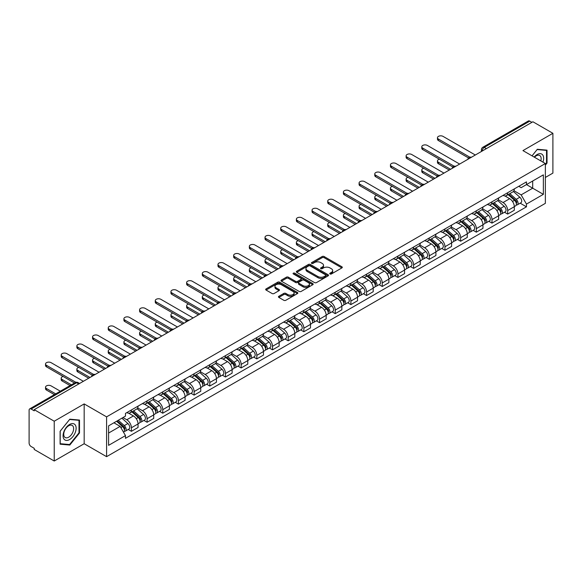 <?xml version="1.0" encoding="UTF-8"?>
<svg xmlns="http://www.w3.org/2000/svg" width="582" height="582" viewBox="0 0 582 582"><rect width="100%" height="100%" fill="white"/><g stroke="black" fill="none" stroke-linecap="round" stroke-linejoin="round"><path stroke-width="0.87" d="M330.023 273.969A0.975 0.56 0 0 0 331.405 273.969L341.881 267.916A1.397 0.808 0 0 0 342.296 267.349A1.397 0.808 0 0 0 341.881 266.782L324.13 256.531A1.397 0.808 0 0 0 322.152 256.531L311.676 262.577A0.975 0.56 0 0 0 311.385 262.977A0.975 0.56 0 0 0 311.676 263.377A0.975 0.56 0 0 0 313.058 263.377L314.411 262.591A4.467 2.575 0 0 1 320.726 262.591L322.202 263.45A4.467 2.575 0 0 1 323.512 265.268A4.467 2.575 0 0 1 322.202 267.094L320.849 267.873A0.975 0.56 0 0 0 320.558 268.273A0.975 0.56 0 0 0 320.849 268.673A0.975 0.56 0 0 0 322.232 268.673L323.585 267.887A4.467 2.575 0 0 1 329.899 267.887L331.376 268.746A4.467 2.575 0 0 1 332.686 270.565A4.467 2.575 0 0 1 331.376 272.391L330.023 273.176A0.975 0.56 0 0 0 329.739 273.569A0.975 0.56 0 0 0 330.023 273.969L330.023 273.176M278.851 296.282A1.397 0.808 0 0 0 278.443 296.849A1.397 0.808 0 0 0 278.851 297.424L283.834 300.297A1.397 0.808 0 0 0 285.806 300.297L297.446 293.575A1.397 0.808 0 0 0 297.853 293.008A1.397 0.808 0 0 0 297.446 292.44L279.687 282.183A1.397 0.808 0 0 0 277.716 282.183L266.076 288.905A1.397 0.808 0 0 0 265.668 289.472A1.397 0.808 0 0 0 266.076 290.047L272.092 293.517A1.397 0.808 0 0 0 274.064 293.517L279.047 290.644A1.397 0.808 0 0 0 279.455 290.076A1.397 0.808 0 0 0 279.047 289.501L276.064 287.784A3.732 2.153 0 0 1 274.966 286.257A3.732 2.153 0 0 1 277.272 284.271A3.732 2.153 0 0 1 281.339 284.736L293.03 291.48A3.732 2.153 0 0 1 294.121 293.008A3.732 2.153 0 0 1 291.822 294.994A3.732 2.153 0 0 1 287.755 294.528L285.806 293.408A1.397 0.808 0 0 0 283.834 293.408L278.851 296.282L278.851 297.424L283.834 294.565L283.834 293.408M106.586 416.865L84.172 403.923L54.228 421.215L34.229 409.67L532.901 121.762L552.9 133.307L522.949 150.6L545.363 163.535L106.586 416.865L106.586 456.666L545.363 203.344L545.363 163.535M314.513 282.583A1.397 0.808 0 0 0 316.484 282.583L328.124 275.861A1.397 0.808 0 0 0 328.532 275.293A1.397 0.808 0 0 0 328.124 274.726L310.366 264.475A1.397 0.808 0 0 0 308.395 264.475L296.755 271.197A1.397 0.808 0 0 0 296.347 271.765A1.397 0.808 0 0 0 296.755 272.332L314.513 282.583M293.743 274.18A0.975 0.56 0 0 1 294.732 274.318L294.732 273.162L312.781 283.579A1.397 0.808 0 0 1 313.189 284.154A1.397 0.808 0 0 1 312.781 284.722L301.141 291.444A1.397 0.808 0 0 1 299.17 291.444L281.412 281.186L281.412 280.051A1.397 0.808 0 0 0 281.004 280.619A1.397 0.808 0 0 0 281.412 281.186M281.412 280.051L286.395 277.178A1.397 0.808 0 0 1 288.366 277.178L295.569 281.332A1.397 0.808 0 0 0 297.54 281.332L300.85 279.425A1.397 0.808 0 0 0 301.258 278.851A1.397 0.808 0 0 0 300.85 278.283L293.35 273.955A0.975 0.56 0 0 1 293.066 273.555A0.975 0.56 0 0 1 293.67 273.038A0.975 0.56 0 0 1 294.732 273.162M54.228 421.215L54.228 461.017L34.229 449.471L34.229 448.315L31.108 446.51A2.845 1.644 -120 0 1 29.1 443.033L29.1 410.194A2.845 1.644 -120 0 1 29.689 408.891L75.216 382.607A2.845 1.644 60 0 1 76.635 382.745L31.108 409.03A2.845 1.644 -120 0 0 29.689 408.891M545.363 177.459L552.9 173.109L552.9 133.307M54.228 461.017L84.172 443.731L106.586 456.666M34.229 409.67L34.229 410.827L31.108 409.03M486.37 148.628L484.26 147.406A2.845 1.644 60 0 0 482.834 147.268L528.361 120.983A2.845 1.644 60 0 1 529.787 121.121L484.26 147.406A2.845 1.644 120 0 0 482.252 150.891L482.252 151.007M531.897 122.344L529.787 121.121M507.679 192.722A6.54 3.776 60 0 1 506.318 195.654L512.953 191.827A6.54 3.776 -120 0 0 514.306 188.895M498.265 199.764L503.052 202.529A6.54 3.776 60 0 1 507.679 210.538L514.306 206.705A6.54 3.776 -120 0 0 509.687 198.702L504.936 195.959M514.306 206.705L514.306 210.248L507.679 214.074L504.492 212.241M506.318 195.654A6.54 3.776 60 0 1 503.103 195.363M507.679 210.538L507.679 214.074M492.001 201.772A6.54 3.776 60 0 1 490.641 204.711L497.275 200.877A6.54 3.776 -120 0 0 498.629 197.945M488.815 221.291L492.001 223.124L498.629 219.298L498.629 215.755A6.54 3.776 -120 0 0 494.009 207.752L489.258 205.01M490.641 204.711A6.54 3.776 60 0 1 487.425 204.413M482.587 208.814L487.374 211.579A6.54 3.776 60 0 1 492.001 219.589L492.001 223.124M476.316 210.822A6.54 3.776 60 0 1 474.963 213.761L481.598 209.927A6.54 3.776 -120 0 0 482.951 206.996M473.137 230.341L476.323 232.174L482.951 228.348L482.951 224.812A6.54 3.776 -120 0 0 478.331 216.802L473.581 214.06M474.963 213.761A6.54 3.776 60 0 1 471.747 213.463M466.909 217.864L471.696 220.629A6.54 3.776 60 0 1 476.323 228.639L476.323 232.174M460.638 219.88A6.54 3.776 60 0 1 459.285 222.811L465.92 218.985A6.54 3.776 -120 0 0 467.273 216.046M457.459 239.391L460.638 241.232L467.273 237.398L467.273 233.862A6.54 3.776 -120 0 0 462.654 225.852L457.903 223.11M459.285 222.811A6.54 3.776 60 0 1 456.07 222.513M451.232 226.915L456.019 229.679A6.54 3.776 60 0 1 460.638 237.689L460.638 241.232M444.961 228.93A6.54 3.776 60 0 1 443.608 231.862L450.242 228.035A6.54 3.776 -120 0 0 451.596 225.096M441.782 248.441L444.961 250.282L451.596 246.448L451.596 242.912A6.54 3.776 -120 0 0 446.976 234.902L442.225 232.167M443.608 231.862A6.54 3.776 60 0 1 440.392 231.571M435.554 235.972L440.341 238.736A6.54 3.776 60 0 1 444.961 246.739L444.961 250.282M429.283 237.98A6.54 3.776 60 0 1 427.93 240.912L434.565 237.085A6.54 3.776 -120 0 0 435.918 234.153M426.104 257.499L429.283 259.332L435.918 255.505L435.918 251.962A6.54 3.776 -120 0 0 431.298 243.953L426.548 241.217M427.93 240.912A6.54 3.776 60 0 1 424.714 240.621M419.869 245.022L424.664 247.787A6.54 3.776 60 0 1 429.283 255.796L429.283 259.332M413.606 247.03A6.54 3.776 60 0 1 412.252 249.969L418.887 246.135A6.54 3.776 -120 0 0 420.24 243.203M410.426 266.549L413.606 268.382L420.24 264.555L420.24 261.012A6.54 3.776 -120 0 0 415.621 253.01L410.87 250.267M412.252 249.969A6.54 3.776 60 0 1 409.037 249.671M404.192 254.072L408.986 256.837A6.54 3.776 60 0 1 413.606 264.846L413.606 268.382M397.928 256.08A6.54 3.776 60 0 1 396.575 259.019L403.21 255.185A6.54 3.776 -120 0 0 404.563 252.253M394.749 275.599L397.928 277.432L404.563 273.605L404.563 270.07A6.54 3.776 -120 0 0 399.943 262.06L395.193 259.317M396.575 259.019A6.54 3.776 60 0 1 393.359 258.721M388.514 263.122L393.308 265.887A6.54 3.776 60 0 1 397.928 273.896L397.928 277.432M382.25 265.137A6.54 3.776 60 0 1 380.897 268.069L387.532 264.243A6.54 3.776 -120 0 0 388.885 261.303M379.071 284.649L382.25 286.49L388.885 282.656L388.885 279.12A6.54 3.776 -120 0 0 384.266 271.11L379.515 268.367M380.897 268.069A6.54 3.776 60 0 1 377.682 267.771M372.836 272.172L377.631 274.937A6.54 3.776 60 0 1 382.25 282.947L382.25 286.49M366.573 274.187A6.54 3.776 60 0 1 365.22 277.119L371.854 273.293A6.54 3.776 -120 0 0 373.208 270.354M363.394 293.699L366.573 295.54L373.208 291.706L373.208 288.17A6.54 3.776 -120 0 0 368.588 280.16L363.837 277.418M365.22 277.119A6.54 3.776 60 0 1 362.004 276.828M357.159 281.222L361.953 283.994A6.54 3.776 60 0 1 366.573 291.997L366.573 295.54M350.895 283.238A6.54 3.776 60 0 1 349.542 286.169L356.177 282.343A6.54 3.776 -120 0 0 357.53 279.411M347.716 302.756L350.895 304.59L357.53 300.763L357.53 297.22A6.54 3.776 -120 0 0 352.91 289.21L348.16 286.475M349.542 286.169A6.54 3.776 60 0 1 346.326 285.878M341.481 290.28L346.275 293.044A6.54 3.776 60 0 1 350.895 301.047L350.895 304.59M335.217 292.288A6.54 3.776 60 0 1 333.864 295.227L340.499 291.393A6.54 3.776 -120 0 0 341.852 288.461M332.038 311.807L335.217 313.64L341.852 309.813L341.852 306.27A6.54 3.776 -120 0 0 337.233 298.268L332.482 295.525M333.864 295.227A6.54 3.776 60 0 1 330.649 294.928M325.804 299.33L330.598 302.094A6.54 3.776 60 0 1 335.217 310.104L335.217 313.64M319.54 301.338A6.54 3.776 60 0 1 318.187 304.277L324.821 300.443A6.54 3.776 -120 0 0 326.175 297.511M316.361 320.857L319.54 322.69L326.175 318.863L326.175 315.32A6.54 3.776 -120 0 0 321.555 307.318L316.804 304.575M318.187 304.277A6.54 3.776 60 0 1 314.971 303.979M310.126 308.38L314.92 311.144A6.54 3.776 60 0 1 319.54 319.154L319.54 322.69M303.862 310.395A6.54 3.776 60 0 1 302.509 313.327L309.144 309.5A6.54 3.776 -120 0 0 310.497 306.561M300.683 329.907L303.862 331.747L310.497 327.913L310.497 324.378A6.54 3.776 -120 0 0 305.877 316.368L301.127 313.625M302.509 313.327A6.54 3.776 60 0 1 299.293 313.029M294.448 317.43L299.243 320.195A6.54 3.776 60 0 1 303.862 328.204L303.862 331.747M288.185 319.445A6.54 3.776 60 0 1 286.831 322.377L293.466 318.55A6.54 3.776 -120 0 0 294.819 315.611M285.005 338.957L288.185 340.797L294.819 336.963L294.819 333.428A6.54 3.776 -120 0 0 290.192 325.418L285.449 322.675M286.831 322.377A6.54 3.776 60 0 1 283.616 322.086M278.771 326.48L283.565 329.252A6.54 3.776 60 0 1 288.185 337.254L288.185 340.797M272.507 328.495A6.54 3.776 60 0 1 271.154 331.427L277.789 327.601A6.54 3.776 -120 0 0 279.142 324.669M269.328 348.014L272.507 349.847L279.142 346.021L279.142 342.478A6.54 3.776 -120 0 0 274.515 334.468L269.772 331.733M271.154 331.427A6.54 3.776 60 0 1 267.938 331.136M263.093 335.538L267.887 338.302A6.54 3.776 60 0 1 272.507 346.305L272.507 349.847M256.829 337.545A6.54 3.776 60 0 1 255.476 340.485L262.111 336.651A6.54 3.776 -120 0 0 263.464 333.719M253.65 357.064L256.829 358.898L263.464 355.071L263.464 351.528A6.54 3.776 -120 0 0 258.837 343.526L254.094 340.783M255.476 340.485A6.54 3.776 60 0 1 252.261 340.186M247.415 344.588L252.21 347.352A6.54 3.776 60 0 1 256.829 355.362L256.829 358.898M241.152 346.596A6.54 3.776 60 0 1 239.799 349.535L246.433 345.701A6.54 3.776 -120 0 0 247.787 342.769M237.973 366.114L241.152 367.948L247.787 364.121L247.787 360.578A6.54 3.776 -120 0 0 243.16 352.576L238.416 349.833M239.799 349.535A6.54 3.776 60 0 1 236.583 349.236M231.738 353.638L236.532 356.402A6.54 3.776 60 0 1 241.152 364.412L241.152 367.948M225.474 355.653A6.54 3.776 60 0 1 224.121 358.585L230.756 354.758A6.54 3.776 -120 0 0 232.109 351.819M222.295 375.164L225.474 377.005L232.109 373.171L232.109 369.635A6.54 3.776 -120 0 0 227.482 361.626L222.739 358.883M224.121 358.585A6.54 3.776 60 0 1 220.905 358.286M216.06 362.688L220.854 365.452A6.54 3.776 60 0 1 225.474 373.462L225.474 377.005M209.796 364.703A6.54 3.776 60 0 1 208.443 367.635L215.078 363.808A6.54 3.776 -120 0 0 216.431 360.869M206.617 384.215L209.796 386.055L216.431 382.221L216.431 378.686A6.54 3.776 -120 0 0 211.804 370.676L207.061 367.933M208.443 367.635A6.54 3.776 60 0 1 205.228 367.344M200.383 371.738L205.177 374.51A6.54 3.776 60 0 1 209.796 382.512L209.796 386.055M194.119 373.753A6.54 3.776 60 0 1 192.766 376.685L199.4 372.858A6.54 3.776 -120 0 0 200.754 369.926M190.94 393.272L194.119 395.105L200.754 391.279L200.754 387.736A6.54 3.776 -120 0 0 196.127 379.726L191.383 376.991M192.766 376.685A6.54 3.776 60 0 1 189.55 376.394M184.705 380.795L189.499 383.56A6.54 3.776 60 0 1 194.119 391.562L194.119 395.105M178.441 382.803A6.54 3.776 60 0 1 177.088 385.735L183.723 381.908A6.54 3.776 -120 0 0 185.076 378.977M175.262 402.322L178.441 404.155L185.076 400.329L185.076 396.786A6.54 3.776 -120 0 0 180.449 388.783L175.706 386.041M177.088 385.735A6.54 3.776 60 0 1 173.865 385.444M169.027 389.845L173.822 392.61A6.54 3.776 60 0 1 178.441 400.62L178.441 404.155M162.764 391.853A6.54 3.776 60 0 1 161.41 394.792L168.045 390.959A6.54 3.776 -120 0 0 169.398 388.027M159.584 411.372L162.764 413.205L169.398 409.379L169.398 405.836A6.54 3.776 -120 0 0 164.771 397.833L160.028 395.091M161.41 394.792A6.54 3.776 60 0 1 158.188 394.494M153.35 398.896L158.144 401.66A6.54 3.776 60 0 1 162.764 409.67L162.764 413.205M147.086 400.903A6.54 3.776 60 0 1 145.733 403.843L152.368 400.009A6.54 3.776 -120 0 0 153.721 397.077M143.907 420.422L147.086 422.263L153.721 418.429L153.721 414.893A6.54 3.776 -120 0 0 149.094 406.883L144.351 404.141M145.733 403.843A6.54 3.776 60 0 1 142.51 403.544M137.672 407.946L142.466 410.71A6.54 3.776 60 0 1 147.086 418.72L147.086 422.263M131.408 409.961A6.54 3.776 60 0 1 130.055 412.893L136.69 409.066A6.54 3.776 -120 0 0 138.043 406.127M128.229 429.472L131.408 431.313L138.043 427.479L138.043 423.943A6.54 3.776 -120 0 0 133.416 415.934L128.673 413.191M130.055 412.893A6.54 3.776 60 0 1 126.832 412.602M122.969 417.556L126.781 419.768A6.54 3.776 60 0 1 131.408 427.77L131.408 431.313M518.78 186.313L521.145 187.673L543.355 174.855L532.697 181.002L532.697 188.197L521.145 194.868L513.942 190.714M108.594 433.052L120.154 426.38L125.479 435.605L108.594 445.354L108.594 425.857L125.479 416.108L125.479 413.38L526.47 181.875L526.47 184.596L543.355 194.344L526.47 204.093L521.145 194.868M543.355 174.855L543.355 194.344M125.479 435.605L125.479 438.333L526.47 206.821L526.47 204.093M545.363 165.135L547.022 163.069L547.022 150.141L537.324 149.268L532.043 155.845M84.172 403.923L84.172 443.731M60.106 444.19L69.804 445.055L79.501 432.986L79.501 420.058L69.804 419.193L60.106 431.255L60.106 444.19M120.154 426.38L113.919 422.779M520.17 203.191L526.47 206.821M546.52 162.778L547.022 163.069M68.778 444.459L69.804 445.055M78.999 432.702L79.501 432.986M330.409 274.107L331.376 273.547A4.467 2.575 0 0 0 332.686 271.729L332.686 270.565M323.512 265.268L323.512 266.432A4.467 2.575 0 0 1 322.202 268.251L321.235 268.811M341.867 267.931L324.13 257.688A1.397 0.808 0 0 0 322.152 257.688L312.061 263.515M328.103 275.875L310.366 265.632A1.397 0.808 0 0 0 308.395 265.632L296.769 272.347M325.658 275.693A0.975 0.56 0 0 0 325.942 275.293A0.975 0.56 0 0 0 325.658 274.893L310.068 265.894A0.975 0.56 0 0 0 308.693 265.894L307.26 266.723A4.467 2.575 0 0 0 305.95 268.542A4.467 2.575 0 0 0 307.26 270.368L317.91 276.515A4.467 2.575 0 0 0 324.225 276.515L325.658 275.693L325.658 276.85A0.975 0.56 0 0 0 325.942 276.457L325.942 275.293M305.95 268.542L305.95 269.706A4.467 2.575 0 0 0 307.26 271.532L307.26 270.368M325.658 276.85L324.225 277.679A4.467 2.575 0 0 1 317.91 277.679L307.26 271.532M281.433 281.201L286.395 278.334L286.395 277.178M301.258 278.851L301.258 280.015A1.397 0.808 0 0 1 300.85 280.582L297.54 282.496A1.397 0.808 0 0 1 295.569 282.496L288.366 278.334A1.397 0.808 0 0 0 286.395 278.334M294.732 274.318L312.767 284.729M303.04 285.646A3.732 2.153 0 0 0 307.107 286.111A3.732 2.153 0 0 0 309.413 284.125A3.732 2.153 0 0 0 308.322 282.597L304.204 280.218A1.397 0.808 0 0 0 302.225 280.218L298.922 282.132A1.397 0.808 0 0 0 298.515 282.699A1.397 0.808 0 0 0 298.922 283.267L303.04 285.646L303.04 286.81A3.732 2.153 0 0 0 307.107 287.275A3.732 2.153 0 0 0 309.413 285.282L309.413 284.125M298.515 282.699L298.515 283.856A1.397 0.808 0 0 0 298.922 284.431L298.922 283.267M303.04 286.81L298.922 284.431M294.121 293.008L294.121 294.165A3.732 2.153 0 0 1 291.822 296.158A3.732 2.153 0 0 1 287.755 295.692L285.806 294.565A1.397 0.808 0 0 0 283.834 294.565M274.966 286.257L274.966 287.421A3.732 2.153 0 0 0 276.064 288.941L276.064 287.784M279.047 289.501L279.047 290.644L276.064 288.941M297.446 292.44L297.446 293.575L279.687 283.347A1.397 0.808 0 0 0 277.716 283.347L266.09 290.054L266.076 288.905M508.13 194.614L514.517 200.317A3.55 2.052 60 0 1 515.63 205.81L514.306 206.574M508.297 194.766L511.302 196.498M439.381 159.213A3.266 1.884 -0 0 0 437.475 160.923A3.266 1.884 -0 0 0 438.435 162.262L450.592 169.282M508.77 194.243L515.885 200.586A1.702 0.982 60 0 1 516.416 203.22A1.702 0.982 60 0 1 516.263 203.285M509.839 193.624L516.227 199.328A3.55 2.052 60 0 1 517.34 204.82A3.55 2.052 60 0 1 516.27 204.937M513.397 191.485L519.842 197.24A3.55 2.052 60 0 1 520.963 202.732L517.34 204.82M449.282 170.039L438.435 163.768A3.266 1.884 180 0 1 437.475 162.436L437.475 160.923M468.561 157.955L438.435 140.56A3.266 1.884 180 0 1 437.475 139.229L437.475 137.716A3.266 1.884 -0 0 0 438.435 139.054L469.856 157.191M475.312 155.008L443.055 136.384A3.266 1.884 -0 0 0 439.49 135.97A3.266 1.884 -0 0 0 437.475 137.716M492.452 203.664L498.839 209.367A3.55 2.052 60 0 1 499.953 214.86L498.629 215.624M492.619 203.816L495.624 205.555M423.703 168.263A3.266 1.884 -0 0 0 421.797 169.98A3.266 1.884 -0 0 0 422.758 171.312L434.914 178.332M493.092 203.293L500.207 209.636A1.702 0.982 60 0 1 500.738 212.27A1.702 0.982 60 0 1 500.585 212.335M494.162 202.682L500.549 208.378A3.55 2.052 60 0 1 501.662 213.87A3.55 2.052 60 0 1 500.593 213.987M497.719 200.543L504.165 206.29A3.55 2.052 60 0 1 505.278 211.783L501.662 213.87M433.605 179.089L422.758 172.818A3.266 1.884 180 0 1 421.797 171.486L421.797 169.98M476.774 212.714L483.162 218.417A3.55 2.052 60 0 1 484.275 223.91L482.951 224.674M476.942 212.867L479.946 214.605M408.026 177.314A3.266 1.884 -0 0 0 406.12 179.03A3.266 1.884 -0 0 0 407.073 180.362L419.236 187.382M477.415 212.343L484.53 218.687A1.702 0.982 60 0 1 485.061 221.327A1.702 0.982 60 0 1 484.908 221.386M478.484 211.732L484.871 217.428A3.55 2.052 60 0 1 485.985 222.928A3.55 2.052 60 0 1 484.915 223.037M482.042 209.593L488.487 215.34A3.55 2.052 60 0 1 489.6 220.833L485.985 222.928M417.927 188.139L407.073 181.875A3.266 1.884 180 0 1 406.12 180.536L406.12 179.03M542.948 162.138A9.239 5.333 120 0 0 542.78 155.052A9.239 5.333 120 0 0 534.16 157.067M540.831 160.916A6.991 4.038 120 0 0 540.489 156.231A6.991 4.038 120 0 0 539.703 155.503A6.991 4.038 120 0 0 534.451 157.235M532.057 155.852L537.121 149.559L546.52 150.396L546.52 162.924L545.363 164.364M545.894 150.04L546.52 150.396M75.26 424.969A9.239 5.333 120 0 0 66.333 427.363A9.239 5.333 120 0 0 63.947 439.046A9.239 5.333 120 0 0 72.866 436.653A9.239 5.333 120 0 0 75.26 424.969M72.968 426.148A6.991 4.038 120 0 0 72.183 425.42A6.991 4.038 120 0 0 65.671 428.687A6.991 4.038 120 0 0 64.398 436.806A6.991 4.038 120 0 0 65.191 437.533A6.991 4.038 120 0 0 71.695 434.274A6.991 4.038 120 0 0 72.968 426.148M69.6 444.539L60.208 443.695L60.208 431.167L69.6 419.477L78.999 420.32L78.999 432.848L69.6 444.539M78.374 419.957L78.999 420.32M452.883 167.005L422.758 149.61A3.266 1.884 180 0 1 421.797 148.279L421.797 146.766A3.266 1.884 -0 0 0 422.758 148.104L454.178 166.248M459.635 164.059L427.377 145.435A3.266 1.884 -0 0 0 423.812 145.027A3.266 1.884 -0 0 0 421.797 146.766M437.206 176.055L407.073 158.66A3.266 1.884 180 0 1 406.12 157.329L406.12 155.823A3.266 1.884 -0 0 0 407.073 157.155L438.501 175.298M443.957 173.109L411.7 154.485A3.266 1.884 -0 0 0 408.135 154.077A3.266 1.884 -0 0 0 406.12 155.823M461.097 221.771L467.484 227.467A3.55 2.052 60 0 1 468.597 232.96L467.273 233.731M461.264 221.917L464.269 223.655M392.348 186.364A3.266 1.884 -0 0 0 390.442 188.081A3.266 1.884 -0 0 0 391.395 189.412L403.559 196.432M461.737 221.393L468.852 227.737A1.702 0.982 60 0 1 469.383 230.377A1.702 0.982 60 0 1 469.23 230.436M462.806 220.782L469.194 226.485A3.55 2.052 60 0 1 470.307 231.978A3.55 2.052 60 0 1 469.238 232.094M466.364 218.643L472.81 224.39A3.55 2.052 60 0 1 473.923 229.89L470.307 231.978M402.249 197.189L391.395 190.925A3.266 1.884 180 0 1 390.442 189.587L390.442 188.081M445.419 230.821L451.807 236.518A3.55 2.052 60 0 1 452.92 242.017L451.596 242.781M445.586 230.974L448.591 232.705M376.67 195.414A3.266 1.884 -0 0 0 374.764 197.131A3.266 1.884 -0 0 0 375.717 198.469L387.881 205.49M446.059 230.45L453.174 236.794A1.702 0.982 60 0 1 453.705 239.428A1.702 0.982 60 0 1 453.553 239.493M447.129 229.832L453.516 235.535A3.55 2.052 60 0 1 454.629 241.028A3.55 2.052 60 0 1 453.56 241.144M450.686 227.693L457.132 233.447A3.55 2.052 60 0 1 458.245 238.94L454.629 241.028M386.572 206.239L375.717 199.975A3.266 1.884 180 0 1 374.764 198.644L374.764 197.131M429.742 239.871L436.129 245.575A3.55 2.052 60 0 1 437.242 251.068L435.918 251.831M429.909 240.024L432.913 241.756M360.993 204.471A3.266 1.884 -0 0 0 359.087 206.181A3.266 1.884 -0 0 0 360.04 207.519L372.204 214.54M430.382 239.5L437.489 245.844A1.702 0.982 60 0 1 438.028 248.478A1.702 0.982 60 0 1 437.875 248.543M431.451 238.882L437.839 244.585A3.55 2.052 60 0 1 438.952 250.078A3.55 2.052 60 0 1 437.882 250.195M435.009 236.743L441.454 242.498A3.55 2.052 60 0 1 442.567 247.99L438.952 250.078M370.894 215.296L360.04 209.025A3.266 1.884 180 0 1 359.087 207.694L359.087 206.181M421.528 185.105L391.395 167.718A3.266 1.884 180 0 1 390.442 166.379L390.442 164.873A3.266 1.884 -0 0 0 391.395 166.205L422.823 184.349M428.279 182.159L396.022 163.535A3.266 1.884 -0 0 0 392.457 163.127A3.266 1.884 -0 0 0 390.442 164.873M405.843 194.162L375.717 176.768A3.266 1.884 180 0 1 374.764 175.429L374.764 173.923A3.266 1.884 -0 0 0 375.717 175.255L407.145 193.399M412.602 191.216L380.344 172.585A3.266 1.884 -0 0 0 376.78 172.177A3.266 1.884 -0 0 0 374.764 173.923M390.166 203.213L360.04 185.818A3.266 1.884 180 0 1 359.087 184.479L359.087 182.974A3.266 1.884 -0 0 0 360.04 184.312L391.468 202.449M396.924 200.266L364.667 181.642A3.266 1.884 -0 0 0 361.102 181.228A3.266 1.884 -0 0 0 359.087 182.974M414.064 248.921L420.451 254.625A3.55 2.052 60 0 1 421.564 260.118L420.24 260.882M414.231 249.074L417.236 250.813M345.315 213.521A3.266 1.884 -0 0 0 343.409 215.238A3.266 1.884 -0 0 0 344.362 216.569L356.526 223.59M414.704 248.55L421.812 254.894A1.702 0.982 60 0 1 422.35 257.528A1.702 0.982 60 0 1 422.197 257.593M415.774 247.939L422.161 253.636A3.55 2.052 60 0 1 423.274 259.128A3.55 2.052 60 0 1 422.205 259.245M419.331 245.8L425.777 251.548A3.55 2.052 60 0 1 426.89 257.04L423.274 259.128M355.216 224.346L344.362 218.075A3.266 1.884 180 0 1 343.409 216.744L343.409 215.238M374.488 212.263L344.362 194.868A3.266 1.884 180 0 1 343.409 193.537L343.409 192.024A3.266 1.884 -0 0 0 344.362 193.362L375.79 211.506M381.246 209.316L348.989 190.692A3.266 1.884 -0 0 0 345.424 190.285A3.266 1.884 -0 0 0 343.409 192.024M398.386 257.972L404.774 263.675A3.55 2.052 60 0 1 405.887 269.168L404.563 269.932M398.554 258.124L401.558 259.863M329.638 222.571A3.266 1.884 -0 0 0 327.731 224.288A3.266 1.884 -0 0 0 328.685 225.62L340.848 232.64M399.026 257.6L406.134 263.944A1.702 0.982 60 0 1 406.673 266.585A1.702 0.982 60 0 1 406.52 266.643M400.096 256.989L406.483 262.686A3.55 2.052 60 0 1 407.596 268.186A3.55 2.052 60 0 1 406.527 268.295M403.653 254.851L410.099 260.598A3.55 2.052 60 0 1 411.212 266.09L407.596 268.186M339.539 233.397L328.685 227.133A3.266 1.884 180 0 1 327.731 225.794L327.731 224.288M358.81 221.313L328.685 203.918A3.266 1.884 180 0 1 327.731 202.587L327.731 201.074A3.266 1.884 -0 0 0 328.685 202.412L360.113 220.556M365.569 218.366L333.311 199.742A3.266 1.884 -0 0 0 329.747 199.335A3.266 1.884 -0 0 0 327.731 201.074M382.709 267.029L389.096 272.725A3.55 2.052 60 0 1 390.209 278.218L388.885 278.989M382.876 267.174L385.881 268.913M313.96 231.621A3.266 1.884 -0 0 0 312.054 233.338A3.266 1.884 -0 0 0 313.007 234.67L325.171 241.69M383.349 266.651L390.457 272.994A1.702 0.982 60 0 1 390.995 275.635A1.702 0.982 60 0 1 390.842 275.693M384.418 266.039L390.806 271.743A3.55 2.052 60 0 1 391.919 277.236A3.55 2.052 60 0 1 390.842 277.345M387.976 263.901L394.421 269.648A3.55 2.052 60 0 1 395.534 275.148L391.919 277.236M323.861 242.447L313.007 236.183A3.266 1.884 180 0 1 312.054 234.844L312.054 233.338M343.133 230.363L313.007 212.968A3.266 1.884 180 0 1 312.054 211.637L312.054 210.131A3.266 1.884 -0 0 0 313.007 211.462L344.435 229.606M349.891 227.417L317.634 208.793A3.266 1.884 -0 0 0 314.069 208.385A3.266 1.884 -0 0 0 312.054 210.131M367.031 276.079L373.418 281.775A3.55 2.052 60 0 1 374.532 287.275L373.208 288.039M367.198 276.224L370.203 277.963M298.282 240.672A3.266 1.884 -0 0 0 296.376 242.388A3.266 1.884 -0 0 0 297.329 243.727L309.493 250.747M367.671 275.708L374.779 282.052A1.702 0.982 60 0 1 375.317 284.685A1.702 0.982 60 0 1 375.164 284.751M368.733 275.09L375.128 280.793A3.55 2.052 60 0 1 376.241 286.286A3.55 2.052 60 0 1 375.164 286.402M372.298 272.951L378.744 278.705A3.55 2.052 60 0 1 379.857 284.198L376.241 286.286M308.184 251.497L297.329 245.233A3.266 1.884 180 0 1 296.376 243.902L296.376 242.388M327.455 239.42L297.329 222.026A3.266 1.884 180 0 1 296.376 220.687L296.376 219.181A3.266 1.884 -0 0 0 297.329 220.513L328.757 238.656M334.214 236.474L301.956 217.843A3.266 1.884 -0 0 0 298.391 217.435A3.266 1.884 -0 0 0 296.376 219.181M351.353 285.129L357.741 290.833A3.55 2.052 60 0 1 358.854 296.325L357.53 297.089M351.521 285.282L354.525 287.013M282.605 249.729A3.266 1.884 -0 0 0 280.699 251.439A3.266 1.884 -0 0 0 281.652 252.777L293.815 259.798M351.994 284.758L359.101 291.102A1.702 0.982 60 0 1 359.64 293.735A1.702 0.982 60 0 1 359.487 293.801M353.056 284.14L359.45 289.843A3.55 2.052 60 0 1 360.564 295.336A3.55 2.052 60 0 1 359.487 295.452M356.62 282.001L363.066 287.755A3.55 2.052 60 0 1 364.179 293.248L360.564 295.336M292.506 260.554L281.652 254.283A3.266 1.884 180 0 1 280.699 252.952L280.699 251.439M311.777 248.47L281.652 231.076A3.266 1.884 180 0 1 280.699 229.737L280.699 228.231A3.266 1.884 -0 0 0 281.652 229.57L313.08 247.706M318.536 245.524L286.279 226.9A3.266 1.884 -0 0 0 282.714 226.485A3.266 1.884 -0 0 0 280.699 228.231M335.676 294.179L342.063 299.883A3.55 2.052 60 0 1 343.176 305.375L341.852 306.139M335.843 294.332L338.848 296.071M266.927 258.779A3.266 1.884 -0 0 0 265.021 260.496A3.266 1.884 -0 0 0 265.974 261.827L278.138 268.848M336.316 293.808L343.424 300.152A1.702 0.982 60 0 1 343.962 302.786A1.702 0.982 60 0 1 343.809 302.851M337.378 293.197L343.773 298.893A3.55 2.052 60 0 1 344.886 304.386A3.55 2.052 60 0 1 343.809 304.502M340.943 291.058L347.389 296.805A3.55 2.052 60 0 1 348.502 302.298L344.886 304.386M276.828 269.604L265.974 263.333A3.266 1.884 180 0 1 265.021 262.002L265.021 260.496M296.1 257.52L265.974 240.126A3.266 1.884 180 0 1 265.021 238.795L265.021 237.281A3.266 1.884 -0 0 0 265.974 238.62L297.402 256.764M302.858 254.574L270.601 235.95A3.266 1.884 -0 0 0 267.036 235.543A3.266 1.884 -0 0 0 265.021 237.281M319.998 303.229L326.386 308.933A3.55 2.052 60 0 1 327.499 314.425L326.175 315.189M320.165 303.382L323.17 305.121M251.249 267.829A3.266 1.884 -0 0 0 249.343 269.546A3.266 1.884 -0 0 0 250.296 270.877L262.46 277.898M320.638 302.858L327.746 309.202A1.702 0.982 60 0 1 328.284 311.843A1.702 0.982 60 0 1 328.132 311.901M321.701 302.247L328.095 307.943A3.55 2.052 60 0 1 329.208 313.443A3.55 2.052 60 0 1 328.132 313.553M325.265 300.108L331.711 305.856A3.55 2.052 60 0 1 332.824 311.348L329.208 313.443M261.151 278.654L250.296 272.391A3.266 1.884 180 0 1 249.343 271.052L249.343 269.546M280.422 266.571L250.296 249.176A3.266 1.884 180 0 1 249.343 247.845L249.343 246.332A3.266 1.884 -0 0 0 250.296 247.67L281.724 265.814M287.181 263.624L254.923 245A3.266 1.884 -0 0 0 251.359 244.593A3.266 1.884 -0 0 0 249.343 246.332M304.321 312.287L310.708 317.983A3.55 2.052 60 0 1 311.821 323.476L310.497 324.247M304.488 312.432L307.492 314.171M235.572 276.879A3.266 1.884 -0 0 0 233.666 278.596A3.266 1.884 -0 0 0 234.619 279.927L246.783 286.948M304.961 311.908L312.068 318.252A1.702 0.982 60 0 1 312.607 320.893A1.702 0.982 60 0 1 312.447 320.951M306.023 311.297L312.418 317.001A3.55 2.052 60 0 1 313.531 322.493A3.55 2.052 60 0 1 312.454 322.603M309.588 309.158L316.033 314.906A3.55 2.052 60 0 1 317.146 320.406L313.531 322.493M245.473 287.704L234.619 281.441A3.266 1.884 180 0 1 233.666 280.102L233.666 278.596M264.745 275.621L234.619 258.226A3.266 1.884 180 0 1 233.666 256.895L233.666 255.389A3.266 1.884 -0 0 0 234.619 256.72L266.047 274.864M271.503 272.674L239.246 254.05A3.266 1.884 -0 0 0 235.681 253.643A3.266 1.884 -0 0 0 233.666 255.389M288.643 321.337L295.03 327.033A3.55 2.052 60 0 1 296.143 332.533L294.819 333.297M288.81 321.482L291.815 323.221M219.894 285.929A3.266 1.884 -0 0 0 217.988 287.646A3.266 1.884 -0 0 0 218.941 288.985L231.105 296.005M289.283 320.966L296.391 327.302A1.702 0.982 60 0 1 296.929 329.943A1.702 0.982 60 0 1 296.769 330.001M290.345 320.347L296.74 326.051A3.55 2.052 60 0 1 297.853 331.544A3.55 2.052 60 0 1 296.776 331.66M293.91 318.209L300.356 323.963A3.55 2.052 60 0 1 301.469 329.456L297.853 331.544M229.795 296.755L218.941 290.491A3.266 1.884 180 0 1 217.988 289.159L217.988 287.646M249.067 284.671L218.941 267.284A3.266 1.884 180 0 1 217.988 265.945L217.988 264.439A3.266 1.884 -0 0 0 218.941 265.77L250.369 283.914M255.825 281.732L223.568 263.1A3.266 1.884 -0 0 0 220.003 262.693A3.266 1.884 -0 0 0 217.988 264.439M272.958 330.387L279.353 336.083A3.55 2.052 60 0 1 280.466 341.583L279.142 342.347M273.133 330.54L276.137 332.271M204.217 294.987A3.266 1.884 -0 0 0 202.31 296.696A3.266 1.884 -0 0 0 203.263 298.035L215.427 305.055M273.605 330.016L280.713 336.36A1.702 0.982 60 0 1 281.252 338.993A1.702 0.982 60 0 1 281.091 339.059M274.668 329.397L281.055 335.101A3.55 2.052 60 0 1 282.175 340.594A3.55 2.052 60 0 1 281.099 340.71M278.232 327.259L284.678 333.013A3.55 2.052 60 0 1 285.791 338.506L282.175 340.594M214.118 305.805L203.263 299.541A3.266 1.884 180 0 1 202.31 298.21L202.31 296.696M233.389 293.728L203.263 276.334A3.266 1.884 180 0 1 202.31 274.995L202.31 273.489A3.266 1.884 -0 0 0 203.263 274.82L234.692 292.964M240.148 290.782L207.89 272.158A3.266 1.884 -0 0 0 204.326 271.743A3.266 1.884 -0 0 0 202.31 273.489M257.28 339.437L263.675 345.141A3.55 2.052 60 0 1 264.788 350.633L263.464 351.397M257.455 339.59L260.46 341.321M188.539 304.037A3.266 1.884 -0 0 0 186.633 305.754A3.266 1.884 -0 0 0 187.586 307.085L199.75 314.105M257.928 339.066L265.036 345.41A1.702 0.982 60 0 1 265.574 348.043A1.702 0.982 60 0 1 265.414 348.109M258.99 338.455L265.377 344.151A3.55 2.052 60 0 1 266.498 349.644A3.55 2.052 60 0 1 265.421 349.76M262.555 336.316L269 342.063A3.55 2.052 60 0 1 270.113 347.556L266.498 349.644M198.44 314.862L187.586 308.591A3.266 1.884 180 0 1 186.633 307.26L186.633 305.754M217.712 302.778L187.586 285.384A3.266 1.884 180 0 1 186.633 284.052L186.633 282.539A3.266 1.884 -0 0 0 187.586 283.878L219.014 302.014M224.47 299.832L192.213 281.208A3.266 1.884 -0 0 0 188.648 280.8A3.266 1.884 -0 0 0 186.633 282.539M241.603 348.487L247.997 354.191A3.55 2.052 60 0 1 249.111 359.683L247.787 360.447M241.777 348.64L244.782 350.379M172.854 313.087A3.266 1.884 -0 0 0 170.948 314.804A3.266 1.884 -0 0 0 171.908 316.135L184.072 323.156M242.25 348.116L249.358 354.46A1.702 0.982 60 0 1 249.896 357.101A1.702 0.982 60 0 1 249.736 357.159M243.312 347.505L249.7 353.201A3.55 2.052 60 0 1 250.82 358.701A3.55 2.052 60 0 1 249.743 358.81M246.877 345.366L253.323 351.113A3.55 2.052 60 0 1 254.436 356.606L250.82 358.701M182.763 323.912L171.908 317.648A3.266 1.884 180 0 1 170.948 316.31L170.948 314.804M202.034 311.828L171.908 294.434A3.266 1.884 180 0 1 170.948 293.102L170.948 291.589A3.266 1.884 -0 0 0 171.908 292.928L203.336 311.072M208.793 308.882L176.535 290.258A3.266 1.884 -0 0 0 172.97 289.851A3.266 1.884 -0 0 0 170.948 291.589M225.925 357.537L232.32 363.241A3.55 2.052 60 0 1 233.433 368.733L232.109 369.505M226.1 357.69L229.104 359.429M157.176 322.137A3.266 1.884 -0 0 0 155.27 323.854A3.266 1.884 -0 0 0 156.231 325.185L168.394 332.206M226.573 357.166L233.68 363.51A1.702 0.982 60 0 1 234.219 366.151A1.702 0.982 60 0 1 234.059 366.209M227.635 356.555L234.022 362.251A3.55 2.052 60 0 1 235.143 367.751A3.55 2.052 60 0 1 234.066 367.86M231.2 354.416L237.645 360.163A3.55 2.052 60 0 1 238.758 365.663L235.143 367.751M167.085 332.962L156.231 326.698A3.266 1.884 180 0 1 155.27 325.36L155.27 323.854M186.356 320.878L156.231 303.484A3.266 1.884 180 0 1 155.27 302.153L155.27 300.647A3.266 1.884 -0 0 0 156.231 301.978L187.651 320.122M193.115 317.932L160.858 299.308A3.266 1.884 -0 0 0 157.293 298.901A3.266 1.884 -0 0 0 155.27 300.647M210.248 366.595L216.642 372.291A3.55 2.052 60 0 1 217.755 377.783L216.431 378.555M210.422 366.74L213.427 368.479M141.499 331.187A3.266 1.884 -0 0 0 139.593 332.904A3.266 1.884 -0 0 0 140.553 334.243L152.717 341.263M210.895 366.224L218.003 372.56A1.702 0.982 60 0 1 218.541 375.201A1.702 0.982 60 0 1 218.381 375.259M211.957 365.605L218.345 371.309A3.55 2.052 60 0 1 219.465 376.801A3.55 2.052 60 0 1 218.388 376.918M215.522 363.466L221.968 369.221A3.55 2.052 60 0 1 223.081 374.713L219.465 376.801M151.407 342.012L140.553 335.749A3.266 1.884 180 0 1 139.593 334.41L139.593 332.904M170.679 329.929L140.553 312.541A3.266 1.884 180 0 1 139.593 311.203L139.593 309.697A3.266 1.884 -0 0 0 140.553 311.028L171.974 329.172M177.437 326.989L145.173 308.358A3.266 1.884 -0 0 0 141.615 307.951A3.266 1.884 -0 0 0 139.593 309.697M194.57 375.645L200.965 381.341A3.55 2.052 60 0 1 202.078 386.841L200.754 387.605M194.744 375.797L197.749 377.529M125.821 340.237A3.266 1.884 -0 0 0 123.915 341.954A3.266 1.884 -0 0 0 124.875 343.293L137.032 350.313M195.217 375.274L202.325 381.617A1.702 0.982 60 0 1 202.863 384.251A1.702 0.982 60 0 1 202.703 384.316M196.28 374.655L202.667 380.359A3.55 2.052 60 0 1 203.787 385.851A3.55 2.052 60 0 1 202.711 385.968M199.844 372.516L206.29 378.271A3.55 2.052 60 0 1 207.403 383.764L203.787 385.851M135.73 351.062L124.875 344.799A3.266 1.884 180 0 1 123.915 343.467L123.915 341.954M155.001 338.986L124.875 321.591A3.266 1.884 180 0 1 123.915 320.253L123.915 318.747A3.266 1.884 -0 0 0 124.875 320.078L156.296 338.222M161.76 336.04L129.495 317.416A3.266 1.884 -0 0 0 125.938 317.001A3.266 1.884 -0 0 0 123.915 318.747M178.892 384.695L185.28 390.398A3.55 2.052 60 0 1 186.4 395.891L185.076 396.655M179.067 384.848L182.071 386.579M110.144 349.295A3.266 1.884 -0 0 0 108.237 351.004A3.266 1.884 -0 0 0 109.198 352.343L121.354 359.363M179.54 384.324L186.647 390.668A1.702 0.982 60 0 1 187.186 393.301A1.702 0.982 60 0 1 187.026 393.367M180.602 383.705L186.989 389.409A3.55 2.052 60 0 1 188.11 394.902A3.55 2.052 60 0 1 187.033 395.018M184.167 381.574L190.612 387.321A3.55 2.052 60 0 1 191.725 392.814L188.11 394.902M120.052 360.12L109.198 353.849A3.266 1.884 180 0 1 108.237 352.517L108.237 351.004M139.324 348.036L109.198 330.641A3.266 1.884 180 0 1 108.237 329.31L108.237 327.797A3.266 1.884 -0 0 0 109.198 329.136L140.618 347.272M146.082 345.09L113.817 326.466A3.266 1.884 -0 0 0 110.26 326.058A3.266 1.884 -0 0 0 108.237 327.797M163.215 393.745L169.602 399.448A3.55 2.052 60 0 1 170.722 404.941L169.398 405.705M163.389 393.898L166.394 395.636M94.466 358.345A3.266 1.884 -0 0 0 92.56 360.062A3.266 1.884 -0 0 0 93.52 361.393L105.677 368.413M163.862 393.374L170.97 399.718A1.702 0.982 60 0 1 171.508 402.358A1.702 0.982 60 0 1 171.348 402.417M164.924 392.763L171.312 398.459A3.55 2.052 60 0 1 172.432 403.952A3.55 2.052 60 0 1 171.355 404.068M168.489 390.624L174.935 396.371A3.55 2.052 60 0 1 176.048 401.864L172.432 403.952M104.374 369.17L93.52 362.899A3.266 1.884 180 0 1 92.56 361.567L92.56 360.062M123.646 357.086L93.52 339.692A3.266 1.884 180 0 1 92.56 338.36L92.56 336.847A3.266 1.884 -0 0 0 93.52 338.186L124.941 356.33M130.404 354.14L98.14 335.516A3.266 1.884 -0 0 0 94.582 335.108A3.266 1.884 -0 0 0 92.56 336.847M147.537 402.795L153.924 408.499A3.55 2.052 60 0 1 155.045 413.991L153.721 414.755M147.712 402.948L150.716 404.686M78.788 367.395A3.266 1.884 -0 0 0 76.882 369.112A3.266 1.884 -0 0 0 77.843 370.443L89.999 377.463M148.184 402.424L155.292 408.768A1.702 0.982 60 0 1 155.831 411.409A1.702 0.982 60 0 1 155.67 411.467M149.247 401.813L155.634 407.509A3.55 2.052 60 0 1 156.754 413.009A3.55 2.052 60 0 1 155.678 413.118M152.811 399.674L159.257 405.421A3.55 2.052 60 0 1 160.37 410.921L156.754 413.009M88.697 378.22L77.843 371.956A3.266 1.884 180 0 1 76.882 370.618L76.882 369.112M107.968 366.136L77.843 348.742A3.266 1.884 180 0 1 76.882 347.41L76.882 345.904A3.266 1.884 -0 0 0 77.843 347.236L109.263 365.38M114.727 363.19L82.462 344.566A3.266 1.884 -0 0 0 78.905 344.158A3.266 1.884 -0 0 0 76.882 345.904M131.859 411.852L138.247 417.549A3.55 2.052 60 0 1 139.367 423.041L138.036 423.812M132.034 411.998L135.039 413.737M63.111 376.445A3.266 1.884 -0 0 0 61.205 378.162A3.266 1.884 -0 0 0 62.165 379.5L71.382 384.818M132.507 411.474L139.615 417.818A1.702 0.982 60 0 1 140.153 420.459A1.702 0.982 60 0 1 139.993 420.517M133.569 410.863L139.956 416.567A3.55 2.052 60 0 1 141.077 422.059A3.55 2.052 60 0 1 140 422.176M137.134 408.724L143.579 414.479A3.55 2.052 60 0 1 144.692 419.971L141.077 422.059M70.073 385.575L62.165 381.006A3.266 1.884 180 0 1 61.205 379.668L61.205 378.162M92.291 375.186L62.165 357.799A3.266 1.884 180 0 1 61.205 356.46L61.205 354.955A3.266 1.884 -0 0 0 62.165 356.286L93.586 374.43M99.049 372.247L66.784 353.616A3.266 1.884 -0 0 0 63.227 353.209A3.266 1.884 -0 0 0 61.205 354.955M116.575 421.252L122.569 426.599A3.55 2.052 60 0 1 123.69 432.099L123.515 432.2M116.633 421.215L119.361 422.787M60.324 391.199L51.107 385.881A3.266 1.884 -0 0 0 47.549 385.473A3.266 1.884 -0 0 0 45.527 387.212A3.266 1.884 -0 0 0 46.487 388.55L55.705 393.868M117.215 420.881L123.937 426.875A1.702 0.982 60 0 1 124.475 429.509A1.702 0.982 60 0 1 124.315 429.574M118.284 420.262L124.279 425.617A3.55 2.052 60 0 1 125.399 431.109A3.55 2.052 60 0 1 124.322 431.226M121.9 418.174L127.902 423.529A3.55 2.052 60 0 1 129.015 429.021L125.399 431.109M54.395 394.625L46.487 390.056A3.266 1.884 180 0 1 45.527 388.725L45.527 387.212M74.496 383.021L46.487 366.849A3.266 1.884 180 0 1 45.527 365.511L45.527 364.005A3.266 1.884 -0 0 0 46.487 365.336L75.9 382.323M83.371 381.297L51.107 362.673A3.266 1.884 -0 0 0 47.549 362.259A3.266 1.884 -0 0 0 45.527 364.005M482.347 150.949L482.252 150.891A2.845 1.644 0 0 1 481.416 149.727L481.416 151.487M147.086 418.72L153.721 414.893M162.764 409.67L169.398 405.836M178.441 400.62L185.076 396.786M194.119 391.562L200.754 387.736M209.796 382.512L216.431 378.686M225.474 373.462L232.109 369.635M241.152 364.412L247.787 360.578M256.829 355.362L263.464 351.528M272.507 346.305L279.142 342.478M288.185 337.254L294.819 333.428M303.862 328.204L310.497 324.378M319.54 319.154L326.175 315.32M335.217 310.104L341.852 306.27M350.895 301.047L357.53 297.22M366.573 291.997L373.208 288.17M382.25 282.947L388.885 279.12M397.928 273.896L404.563 270.07M413.606 264.846L420.24 261.012M429.283 255.796L435.918 251.962M444.961 246.739L451.596 242.912M460.638 237.689L467.273 233.862M476.323 228.639L482.951 224.812M492.001 219.589L498.629 215.755M131.408 427.77L138.043 423.943M126.781 419.768L133.416 415.934M142.466 410.71L149.094 406.883M158.144 401.66L164.771 397.833M173.822 392.61L180.449 388.783M189.499 383.56L196.127 379.726M205.177 374.51L211.804 370.676M220.854 365.452L227.482 361.626M236.532 356.402L243.16 352.576M252.21 347.352L258.837 343.526M267.887 338.302L274.515 334.468M283.565 329.252L290.192 325.418M299.243 320.195L305.877 316.368M314.92 311.144L321.555 307.318M330.598 302.094L337.233 298.268M346.275 293.044L352.91 289.21M361.953 283.994L368.588 280.16M377.631 274.937L384.266 271.11M393.308 265.887L399.943 262.06M408.986 256.837L415.621 253.01M424.664 247.787L431.298 243.953M440.341 238.736L446.976 234.902M456.019 229.679L462.654 225.852M471.696 220.629L478.331 216.802M487.374 211.579L494.009 207.752M503.052 202.529L509.687 198.702M471.216 157.373A2.845 1.644 120 0 0 469.965 158.1M455.539 166.423A2.845 1.644 120 0 0 454.287 167.15M439.861 175.473A2.845 1.644 120 0 0 438.61 176.201M424.183 184.523A2.845 1.644 120 0 0 422.932 185.251M408.506 193.58A2.845 1.644 120 0 0 407.255 194.301M392.828 202.631A2.845 1.644 120 0 0 391.577 203.351M377.151 211.681A2.845 1.644 120 0 0 375.899 212.408M361.473 220.731A2.845 1.644 120 0 0 360.222 221.458M345.795 229.781A2.845 1.644 120 0 0 344.544 230.508M330.118 238.838A2.845 1.644 120 0 0 328.866 239.558M314.44 247.888A2.845 1.644 120 0 0 313.189 248.609M298.762 256.938A2.845 1.644 120 0 0 297.511 257.666M283.085 265.989A2.845 1.644 120 0 0 281.834 266.716M267.407 275.039A2.845 1.644 120 0 0 266.149 275.766M251.73 284.096A2.845 1.644 120 0 0 250.471 284.816M236.052 293.146A2.845 1.644 120 0 0 234.793 293.866M220.374 302.196A2.845 1.644 120 0 0 219.116 302.924M204.697 311.246A2.845 1.644 120 0 0 203.438 311.974M189.019 320.296A2.845 1.644 120 0 0 187.76 321.024M173.341 329.354A2.845 1.644 120 0 0 172.083 330.074M157.664 338.404A2.845 1.644 120 0 0 156.405 339.124M141.986 347.454A2.845 1.644 120 0 0 140.728 348.182M126.309 356.504A2.845 1.644 120 0 0 125.05 357.232M110.631 365.554A2.845 1.644 120 0 0 109.372 366.282M94.953 374.612A2.845 1.644 120 0 0 93.695 375.332M78.745 383.967L76.635 382.745A2.845 1.644 120 0 1 78.061 382.607A2.845 2.845 0 0 0 75.216 382.607M331.376 273.547L331.376 272.391M320.849 268.673L320.849 267.873M322.202 268.251L322.202 267.094M311.676 263.377L311.676 262.577M322.152 257.688L322.152 256.531M324.13 257.688L324.13 256.531M341.881 267.916L341.881 266.782M296.755 272.332L296.755 271.197M308.395 265.632L308.395 264.475M310.366 265.632L310.366 264.475M328.124 275.861L328.124 274.726M317.91 277.679L317.91 276.515M324.225 277.679L324.225 276.515M288.366 278.334L288.366 277.178M295.569 282.496L295.569 281.332M297.54 282.496L297.54 281.332M300.85 280.582L300.85 279.425M312.781 284.722L312.781 283.579M285.806 294.565L285.806 293.408M287.755 295.692L287.755 294.528M277.716 283.347L277.716 282.183M279.687 283.347L279.687 282.183M514.517 200.317L512.524 201.467M516.772 202.441L516.132 202.812M519.842 197.24L516.227 199.328M438.435 163.768L438.435 162.262M438.435 139.054L438.435 140.56M498.839 209.367L496.846 210.517M501.095 211.492L500.455 211.863M504.165 206.29L500.549 208.378M422.758 172.818L422.758 171.312M483.162 218.417L481.168 219.567M485.417 220.542L484.777 220.913M488.487 215.34L484.871 217.428M407.073 181.875L407.073 180.362M422.758 148.104L422.758 149.61M407.073 157.155L407.073 158.66M467.484 227.467L465.491 228.617M469.739 229.599L469.099 229.963M472.81 224.39L469.194 226.485M391.395 190.925L391.395 189.412M451.807 236.518L449.813 237.667M454.062 238.649L453.422 239.02M457.132 233.447L453.516 235.535M375.717 199.975L375.717 198.469M436.129 245.575L434.136 246.724M438.384 247.699L437.744 248.07M441.454 242.498L437.839 244.585M360.04 209.025L360.04 207.519M391.395 166.205L391.395 167.718M375.717 175.255L375.717 176.768M360.04 184.312L360.04 185.818M420.451 254.625L418.458 255.774M422.707 256.749L422.066 257.12M425.777 251.548L422.161 253.636M344.362 218.075L344.362 216.569M344.362 193.362L344.362 194.868M404.774 263.675L402.78 264.825M407.029 265.799L406.389 266.17M410.099 260.598L406.483 262.686M328.685 227.133L328.685 225.62M328.685 202.412L328.685 203.918M389.096 272.725L387.103 273.875M391.351 274.857L390.711 275.221M394.421 269.648L390.806 271.743M313.007 236.183L313.007 234.67M313.007 211.462L313.007 212.968M373.418 281.775L371.425 282.925M375.674 283.907L375.034 284.278M378.744 278.705L375.128 280.793M297.329 245.233L297.329 243.727M297.329 220.513L297.329 222.026M357.741 290.833L355.748 291.982M359.989 292.957L359.349 293.328M363.066 287.755L359.45 289.843M281.652 254.283L281.652 252.777M281.652 229.57L281.652 231.076M342.063 299.883L340.07 301.032M344.311 302.007L343.671 302.378M347.389 296.805L343.773 298.893M265.974 263.333L265.974 261.827M265.974 238.62L265.974 240.126M326.386 308.933L324.392 310.082M328.634 311.057L327.993 311.428M331.711 305.856L328.095 307.943M250.296 272.391L250.296 270.877M250.296 247.67L250.296 249.176M310.708 317.983L308.715 319.132M312.956 320.107L312.316 320.478M316.033 314.906L312.418 317.001M234.619 281.441L234.619 279.927M234.619 256.72L234.619 258.226M295.03 327.033L293.037 328.183M297.278 329.165L296.638 329.528M300.356 323.963L296.74 326.051M218.941 290.491L218.941 288.985M218.941 265.77L218.941 267.284M279.353 336.083L277.359 337.24M281.601 338.215L280.961 338.586M284.678 333.013L281.055 335.101M203.263 299.541L203.263 298.035M203.263 274.82L203.263 276.334M263.675 345.141L261.682 346.29M265.923 347.265L265.283 347.636M269 342.063L265.377 344.151M187.586 308.591L187.586 307.085M187.586 283.878L187.586 285.384M247.997 354.191L246.004 355.34M250.245 356.315L249.605 356.686M253.323 351.113L249.7 353.201M171.908 317.648L171.908 316.135M171.908 292.928L171.908 294.434M232.32 363.241L230.327 364.39M234.568 365.365L233.928 365.736M237.645 360.163L234.022 362.251M156.231 326.698L156.231 325.185M156.231 301.978L156.231 303.484M216.642 372.291L214.649 373.44M218.89 374.422L218.25 374.786M221.968 369.221L218.345 371.309M140.553 335.749L140.553 334.243M140.553 311.028L140.553 312.541M200.965 381.341L198.971 382.498M203.213 383.473L202.572 383.844M206.29 378.271L202.667 380.359M124.875 344.799L124.875 343.293M124.875 320.078L124.875 321.591M185.28 390.398L183.294 391.548M187.535 392.523L186.895 392.894M190.612 387.321L186.989 389.409M109.198 353.849L109.198 352.343M109.198 329.136L109.198 330.641M169.602 399.448L167.616 400.598M171.857 401.573L171.217 401.944M174.935 396.371L171.312 398.459M93.52 362.899L93.52 361.393M93.52 338.186L93.52 339.692M153.924 408.499L151.938 409.648M156.18 410.623L155.54 410.994M159.257 405.421L155.634 407.509M77.843 371.956L77.843 370.443M77.843 347.236L77.843 348.742M138.247 417.549L136.261 418.698M140.502 419.68L139.862 420.044M143.579 414.479L139.956 416.567M62.165 381.006L62.165 379.5M62.165 356.286L62.165 357.799M122.569 426.599L120.852 427.595M124.824 428.73L124.184 429.101M127.902 423.529L124.279 425.617M46.487 390.056L46.487 388.55M46.487 365.336L46.487 366.849M471.464 157.235A2.845 2.845 0 0 0 467.812 159.337M455.786 166.285A2.845 2.845 0 0 0 452.134 168.387M440.101 175.335A2.845 2.845 0 0 0 436.456 177.445M424.423 184.385A2.845 2.845 0 0 0 420.779 186.495M408.746 193.442A2.845 2.845 0 0 0 405.101 195.545M393.068 202.492A2.845 2.845 0 0 0 389.423 204.595M377.391 211.542A2.845 2.845 0 0 0 373.746 213.645M361.713 220.593A2.845 2.845 0 0 0 358.068 222.702M346.035 229.643A2.845 2.845 0 0 0 342.391 231.752M330.358 238.7A2.845 2.845 0 0 0 326.713 240.803M314.68 247.75A2.845 2.845 0 0 0 311.035 249.853M299.002 256.8A2.845 2.845 0 0 0 295.358 258.903M283.325 265.85A2.845 2.845 0 0 0 279.68 267.96M267.647 274.9A2.845 2.845 0 0 0 264.002 277.01M251.97 283.951A2.845 2.845 0 0 0 248.325 286.06M236.292 293.008A2.845 2.845 0 0 0 232.647 295.11M220.614 302.058A2.845 2.845 0 0 0 216.97 304.16M204.937 311.108A2.845 2.845 0 0 0 201.292 313.211M189.259 320.158A2.845 2.845 0 0 0 185.614 322.268M173.582 329.208A2.845 2.845 0 0 0 169.937 331.318M157.904 338.266A2.845 2.845 0 0 0 154.259 340.368M142.226 347.316A2.845 2.845 0 0 0 138.581 349.418M126.549 356.366A2.845 2.845 0 0 0 122.904 358.468M110.871 365.416A2.845 2.845 0 0 0 107.226 367.526M95.193 374.466A2.845 2.845 0 0 0 91.549 376.576M79.581 383.48L78.061 382.607M482.834 147.268A2.845 2.845 0 0 0 481.416 149.727"/></g></svg>
